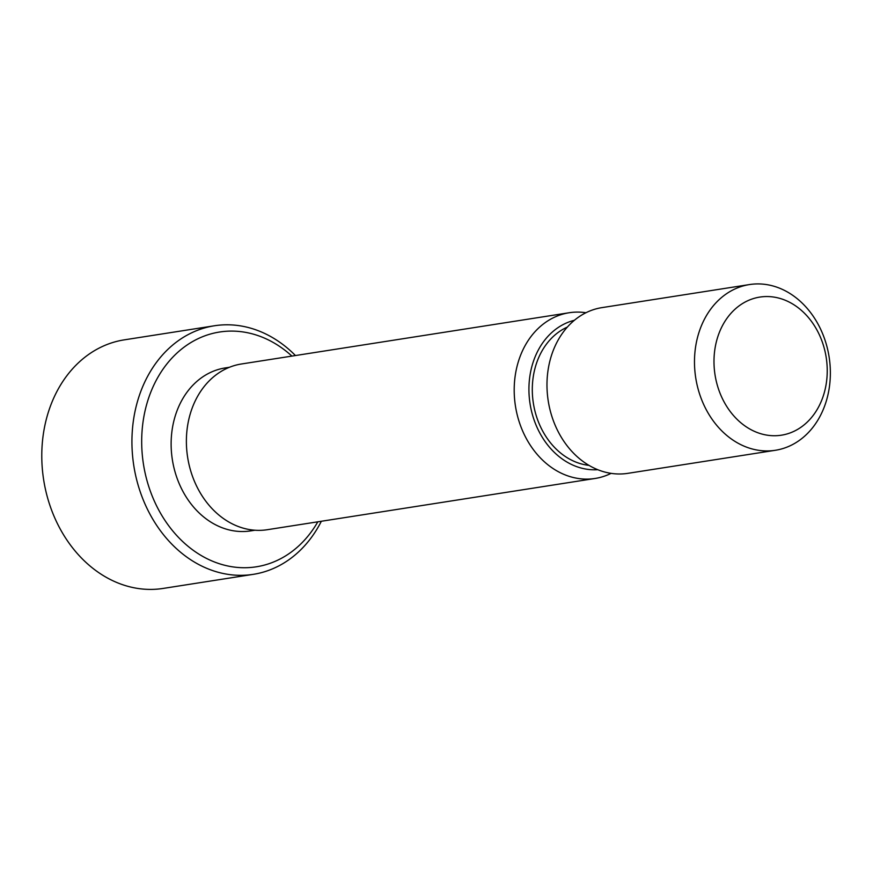 <?xml version="1.0" encoding="UTF-8"?>
<svg xmlns="http://www.w3.org/2000/svg" width="873" height="873" viewBox="0 0 873 873"><rect width="100%" height="100%" fill="white"/><g stroke="black" fill="none" stroke-linecap="round" stroke-linejoin="round"><path stroke-width="1.31" d="M295.445 355.54A125.799 101.257 81.1 0 0 214.409 325.771L124.261 339.859A125.799 101.257 81.1 0 0 43.65 479.79A125.799 101.257 81.1 0 0 163.12 588.435L253.268 574.347A125.799 101.257 81.1 0 0 321.351 521.257M214.409 325.771A125.799 101.257 81.1 0 0 133.798 465.691A125.799 101.257 81.1 0 0 253.268 574.347M291.909 356.097A118.815 95.626 81.1 0 0 158.177 376.798A118.815 95.626 81.1 0 0 184.148 542.908A118.815 95.626 81.1 0 0 317.816 521.814M229.457 367.271L225.201 367.937A82.466 66.381 81.1 0 0 172.352 459.667A82.466 66.381 81.1 0 0 250.671 530.893L254.938 530.227M585.969 312.73A83.863 67.505 81.1 0 0 569.174 312.741L241.374 363.997A83.863 67.505 81.1 0 0 187.63 457.277A83.863 67.505 81.1 0 0 267.28 529.715L595.08 478.469A83.863 67.505 81.1 0 0 611.078 473.362M569.174 312.741A83.863 67.505 81.1 0 0 515.441 406.032A83.863 67.505 81.1 0 0 595.08 478.469M574.369 320.293A75.798 61.012 81.1 0 0 530.053 403.752A75.798 61.012 81.1 0 0 597.721 469.696M829.35 387.241A83.863 67.505 81.1 0 0 774.111 286.289A83.863 67.505 81.1 0 0 749.471 284.565A83.863 67.505 81.1 0 0 695.726 377.845A83.863 67.505 81.1 0 0 775.377 450.282A83.863 67.505 81.1 0 0 829.35 387.241M826.393 382.658A69.884 56.254 81.1 0 0 751.173 299.33A69.884 56.254 81.1 0 0 734.291 416.432A69.884 56.254 81.1 0 0 826.393 382.658M749.471 284.565L601.955 307.623A83.863 67.505 81.1 0 0 548.222 400.903A83.863 67.505 81.1 0 0 627.862 473.341L775.377 450.282M567.352 327.08A71.641 57.662 81.1 0 0 533.359 403.228A71.641 57.662 81.1 0 0 588.969 465.374"/></g></svg>
